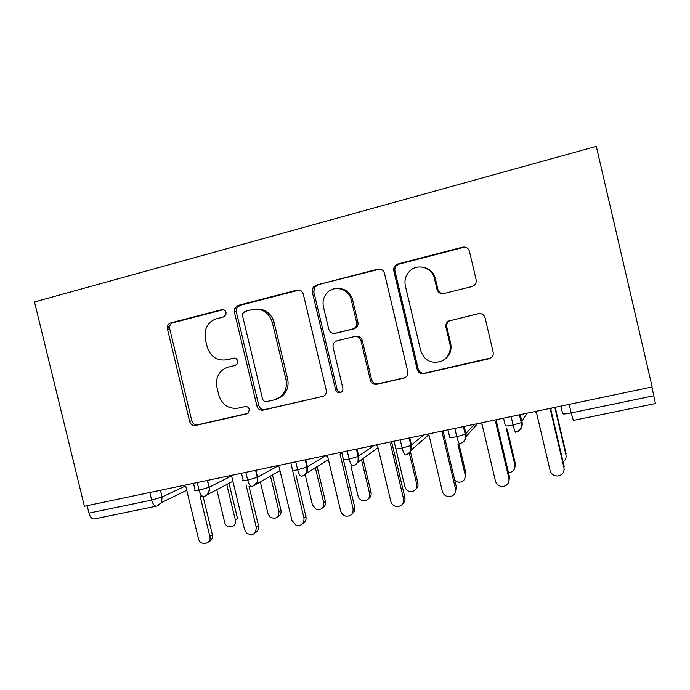 <?xml version="1.0" encoding="UTF-8"?>
<svg xmlns="http://www.w3.org/2000/svg" width="690" height="690" viewBox="0 0 690 690"><rect width="100%" height="100%" fill="white"/><g stroke="black" fill="none" stroke-linecap="round" stroke-linejoin="round"><path stroke-width="1.03" d="M226.018 312.432C225.276 310.267 223.845 309.344 221.732 309.663L170.81 322.877C168.558 323.619 167.351 325.266 167.178 327.81L189.629 421.452C190.656 424.479 192.648 425.825 195.598 425.488L246.787 413.853L248.262 413.094L249.34 409.437C248.598 407.273 247.167 406.324 245.036 406.574L238.335 408.118C228.666 409.274 222.163 404.944 218.834 395.137L216.962 387.383C216.022 383.278 216.41 379.362 218.118 375.636C220.352 371.168 223.793 368.322 228.45 367.08L235.152 365.459L237.282 363.846L237.688 360.982C236.955 358.817 235.523 357.877 233.393 358.162L226.7 359.801C217.057 361.094 210.571 356.825 207.233 347.01L205.361 339.247L205.413 330.467C207.198 324.343 211.002 320.419 216.807 318.685L223.482 316.969L225.906 314.683L226.018 312.432M471.822 286.609L473.599 285.832C475.729 284.271 476.566 282.201 476.109 279.623L469.45 251.332C468.312 248.021 466.009 246.641 462.541 247.175L397.889 263.951L395.422 265.339C393.93 266.883 393.395 268.721 393.818 270.834L417.165 369.392C418.269 372.635 420.503 374.04 423.858 373.626L489.684 358.61C492.453 357.256 493.609 355.057 493.134 352.012L485.122 317.935C483.983 314.631 481.672 313.217 478.205 313.691L448.629 321.048C446.387 322.541 445.499 324.619 445.973 327.276L449.915 344C451.174 351.745 448.397 357.472 441.583 361.172C431.466 364.216 424.514 360.767 420.736 350.813L405.349 285.789C404.185 279.881 405.78 274.836 410.136 270.67C417.985 263.175 432.311 267.694 434.441 278.441L437.02 289.377C438.141 292.646 440.41 294.044 443.825 293.552L471.822 286.609M84.396 506.262L34.5 301.97L596.298 146.375L652.162 386.926L84.396 506.262M303.307 294.173C302.229 291.007 300.107 289.671 296.942 290.145L237.981 305.446L234.557 308.568L234.341 311.949L256.947 406.048C258 409.144 260.061 410.507 263.132 410.145L323.782 396.138C325.887 394.758 326.706 392.774 326.241 390.195L303.307 294.173M316.106 285.168L377.818 269.16C381.13 268.652 383.338 270.014 384.442 273.249L407.747 371.548C408.221 374.403 407.212 376.507 404.728 377.861L376.878 384.304C373.609 384.701 371.427 383.304 370.332 380.104L360.965 340.713C359.861 337.514 357.687 336.134 354.444 336.573L337.022 340.791L334.874 341.895C333.279 343.379 332.701 345.216 333.132 347.406L342.835 388.091C343.163 389.945 342.551 391.351 341.015 392.317C338.445 393.24 336.642 392.377 335.616 389.738L312.26 291.861L313.2 287.152L316.106 285.168L379.043 269.298L377.818 269.16M87.164 505.675L88.984 513.127L151.671 500.103L149.825 492.505M156.164 506.219L94.608 518.88C92.175 519.415 90.304 517.491 88.984 513.127M651.929 386.978L655.431 403.538L573.364 420.417L571.199 412.93L653.965 395.732M206.957 494.851L232.892 481.284M197.254 482.543L199.117 490.245C200.419 494.764 202.067 496.809 204.042 496.377C209.976 495.17 209.518 486.269 209.027 487.304L230.848 476.264M255.671 484.527L280.002 470.701M245.804 472.331L247.693 480.154C248.978 484.742 250.513 486.838 252.29 486.45C256.809 483.164 258.56 480.706 257.517 479.084L257.284 477.316L277.734 466.095M305.903 473.737L328.38 459.566M295.777 461.834L297.675 469.769C298.96 474.418 300.374 476.583 301.927 476.247C304.868 474.841 306.524 473.211 306.886 471.374L306.972 467.027L325.818 455.581M357.722 462.352L378.025 447.689M347.225 451.018L349.149 459.074C350.408 463.792 351.702 466.017 353.021 465.733C355.712 464.715 357.394 463.068 358.067 460.791L358.145 456.435L374.118 445.369M411.171 450.122L428.447 435.123M400.217 439.884L402.158 448.06C403.409 452.847 404.573 455.133 405.642 454.917C408.17 454.046 409.834 452.536 410.636 450.38L410.869 445.516L423.6 434.967M466.121 436.623L477.48 423.643M454.822 428.404L456.789 436.701C458.022 441.574 459.048 443.929 459.859 443.765C465.94 440.919 464.741 438.823 465.319 437.934L465.224 434.26L474.47 424.272M520.89 422.823L521.795 421.15M511.126 416.57L513.11 425.006C514.326 429.948 515.197 432.371 515.741 432.276C521.571 429.767 520.76 427.584 521.33 426.558L521.286 422.642L526.806 413.276M234.298 358.076L228.701 359.438M223.405 309.663L173.087 322.713C170.844 323.455 169.645 325.094 169.464 327.629L191.794 420.762C192.821 423.781 194.804 425.118 197.737 424.773L247.9 413.37M299.089 290.067L239.93 305.377L236.523 308.482L236.308 311.854L258.785 405.427C259.837 408.506 261.889 409.869 264.934 409.506L323.808 396.129M245.157 311.397L242.828 313.407L242.595 315.951L262.467 398.716C263.209 400.89 264.658 401.839 266.814 401.58L274.008 399.933L280.114 397.009C285.401 392.455 287.342 386.581 285.953 379.397L272.291 322.377C268.85 312.372 262.191 308.094 252.324 309.551L245.157 311.397M276.319 399.208L281.839 396.44C287.1 391.911 289.032 386.072 287.644 378.922L285.953 379.397M256.404 309.068C265.288 308.87 271.179 313.251 274.068 322.221L287.644 378.922M380.388 269.135L379.043 269.298M355.048 336.47L355.79 336.332C359.016 335.892 361.18 337.263 362.267 340.446L371.591 379.612C372.678 382.795 374.843 384.183 378.094 383.787L405.22 377.603M317.659 285.22L314.769 287.187L313.829 291.87L337.048 389.203C337.746 391.308 339.17 392.282 341.309 392.144M351.219 299.762C348.985 288.377 333.382 284.522 326.499 293.552C323.42 297.45 322.411 301.858 323.446 306.783L328.785 329.182C329.872 332.356 332.019 333.719 335.228 333.279L352.642 329.027L354.781 327.94C356.42 326.439 357.023 324.567 356.592 322.342L351.219 299.762L352.59 299.727C350.348 292.517 345.587 288.765 338.307 288.472M335.797 333.192L335.228 333.279M352.59 299.727L357.929 322.178C358.36 324.395 357.756 326.249 356.126 327.741L353.996 328.828L336.677 333.054M422.823 267.168C429.309 268.315 433.484 272.102 435.347 278.527L437.917 289.403C438.659 291.913 440.315 293.345 442.894 293.699M441.583 361.172L442.445 360.784C449.225 357.101 451.984 351.408 450.734 343.706L449.915 344M478.886 313.571L449.457 320.885C447.232 322.377 446.352 324.438 446.818 327.086L450.734 343.706M466.319 247.494L463.3 247.451L399.001 264.123L396.552 265.503C395.068 267.039 394.533 268.867 394.956 270.963L418.166 368.96C419.261 372.177 421.487 373.583 424.824 373.169L490.952 357.912M216.781 489.71L224.63 522.192C226.13 529.575 237.386 527.384 235.359 520.079L226.769 484.484M235.359 520.079L237.558 518.682L229.028 483.311M184.014 485.32L185.851 486.588L198.418 538.511C200.031 546.42 212.003 544.143 209.838 536.303L212.356 534.698C212.908 538.209 211.675 540.563 208.639 541.771M203.119 496.49L212.356 534.698M200.074 495.972L209.838 536.303M167.696 325.516L169.369 329.061M260.32 481.887L267.962 513.653L269.98 516.982C275.698 519.665 278.7 517.836 278.976 511.488L280.925 510.126C281.442 513.196 280.39 515.387 277.777 516.689M278.976 511.488L270.471 476.117M280.925 510.126L272.481 474.979M305.075 474.263L312.423 504.908L316.158 509.315C321.359 510.281 323.877 508.073 323.714 502.682L325.404 501.363C325.913 504.252 324.973 506.408 322.584 507.823M323.714 502.682L315.356 467.777M325.404 501.363L317.107 466.673M350.848 465.836L358.032 495.929C358.748 498.422 360.335 500.009 362.802 500.69C367.658 500.931 369.935 498.585 369.624 493.643L371.048 492.367C371.548 495.032 370.737 497.128 368.615 498.637M369.624 493.643L361.508 459.618M371.048 492.367L362.983 458.548M395.853 448.819L404.858 486.709C405.668 489.469 407.488 491.108 410.291 491.625C414.975 491.496 417.131 489.081 416.76 484.371L417.89 483.129C418.364 485.519 417.717 487.502 415.958 489.072M416.76 484.371L409.058 451.95M417.89 483.129L410.248 450.924M229.968 475.66L231.849 476.945L244.545 529.584L246.692 533.163C252.799 536.061 255.99 534.112 256.266 527.315L258.517 525.754C259.069 529.092 257.922 531.438 255.076 532.792M249.021 486.312L258.517 525.754M246.02 484.76L256.266 527.315M277.199 465.733L279.122 467.027L291.939 520.415L295.941 525.159C301.495 526.22 304.187 523.857 303.997 518.078L305.946 516.551C306.498 519.699 305.472 522.019 302.858 523.512M295.958 474.91L305.946 516.551M291.232 464.361L292.448 469.95M292.569 470.442L303.997 518.078M325.749 455.529L327.724 456.84L340.67 510.98C341.429 513.662 343.137 515.37 345.776 516.111C350.977 516.396 353.401 513.886 353.064 508.582L354.703 507.098C355.247 510.005 354.358 512.265 352.047 513.869M341.904 453.002L343.31 459.376M343.404 459.782L354.703 507.098M341.283 452.269L340.084 454.244L353.064 508.582M340.084 454.244L341.817 453.14M375.688 445.033L377.706 446.361L390.781 501.285C391.661 504.252 393.602 506.02 396.621 506.589C401.632 506.469 403.935 503.873 403.538 498.81L404.849 497.378C405.358 499.983 404.651 502.122 402.727 503.804M392.541 441.497L391.834 442.644L404.849 497.378M391.67 441.678L390.428 443.687L403.538 498.81M390.428 443.687L391.834 442.644M454.796 480.464L458.867 482.258C463.464 481.896 465.56 479.429 465.155 474.841L465.983 473.651L464.663 479.024M465.155 474.841L457.841 443.894M465.983 473.651L458.945 443.868M427.067 434.234L429.137 435.571L442.342 491.306C443.308 494.471 445.43 496.283 448.724 496.714C453.649 496.343 455.9 493.695 455.469 488.761L456.435 487.382L454.977 493.203M444.024 430.672L443.291 431.837L456.435 487.382M443.515 430.776L442.23 432.828L455.469 488.761M442.23 432.828L443.291 431.837M508.461 472.598L508.651 472.598C513.222 472.089 515.292 469.571 514.878 465.051L515.387 463.913L514.757 468.329M514.878 465.051L506.081 427.705M515.387 463.913L507.262 429.396M479.955 423.117L482.077 424.471L495.42 481.034C496.446 484.363 498.715 486.2 502.234 486.519C507.15 485.984 509.375 483.285 508.927 478.411L509.522 477.083L508.823 481.887M497.007 419.537L496.248 420.728L509.522 477.083M490.314 358.308L489.684 358.61M496.886 419.563L495.558 421.642L508.927 478.411M495.558 421.642L496.248 420.728M563.075 461.757C565.515 460.127 566.481 457.875 565.973 454.995L566.128 456.797M565.973 454.995L554.812 407.385M566.136 453.908L555.217 407.298M534.414 411.671L536.596 413.043L550.068 470.451C551.155 473.927 553.553 475.781 557.27 476.014C562.203 475.35 564.446 472.598 563.98 467.76L564.153 469.657M550.836 409.567L564.178 466.492M551.853 408.006L550.473 410.127L563.98 467.76M223.112 309.603L221.732 309.663M158.389 505.572L161.477 502.561L156.906 506.072C154.724 506.546 152.982 504.562 151.671 500.103L162.081 497.033L185.153 486.114M569.19 404.366L571.199 412.93C565.852 413.983 562.988 414.233 562.617 413.698L560.849 406.117M160.442 490.28L162.081 497.033L161.477 502.561L186.749 490.297M207.362 480.413L209.027 487.304L199.117 490.245C194.959 491.047 193.631 491.021 195.132 490.159L193.485 483.328M207.5 480.387L209.156 487.235C209.855 491.177 208.596 494.057 205.396 495.886M255.593 470.278L257.284 477.316L247.693 480.154C243.389 480.99 241.871 480.99 243.156 480.162L241.483 473.245M255.904 470.209L257.577 477.161C258.276 481.111 257.008 484.026 253.773 485.907M305.247 459.842L306.972 467.027L297.675 469.769C293.224 470.632 291.516 470.675 292.56 469.89L290.87 462.861M305.713 459.747L307.404 466.794C308.102 470.744 306.817 473.694 303.557 475.634M356.394 449.095L358.145 456.435L349.149 459.074C344.526 459.971 342.611 460.049 343.404 459.307L341.705 452.174M356.989 448.966L358.697 456.125C359.387 460.066 358.101 463.033 354.832 465.043M409.092 438.012L410.869 445.516L402.158 448.06C397.371 448.992 395.241 449.112 395.767 448.414L394.05 441.177M409.791 437.865L411.516 445.136C412.206 449.052 410.921 452.045 407.669 454.115M463.413 426.601L465.224 434.26L456.789 436.701C451.821 437.676 449.457 437.839 449.707 437.193L447.974 429.844M464.189 426.437L465.931 433.812M519.449 414.819L521.286 422.642L513.11 425.006C507.952 426.006 505.347 426.213 505.304 425.627L503.545 418.166M520.269 414.647L522.028 422.142C522.71 425.937 521.485 428.93 518.354 431.147M462.145 442.825C465.362 440.686 466.621 437.676 465.931 433.82M247.486 413.612L246.787 413.853M197.737 424.773L195.598 425.488M191.794 420.762L189.629 421.452M169.628 329.035L167.334 329.234M173.087 322.713L170.81 322.877M323.722 396.172L322.394 396.681M264.934 409.506L263.132 410.145M258.785 405.427L256.947 406.048M236.308 311.854L234.341 311.949M239.93 305.377L237.981 305.446M298.598 290.162L296.942 290.145M274.068 322.221L272.291 322.377M404.763 377.732L403.685 378.215M378.094 383.787L376.878 384.304M371.591 379.612L370.332 380.104M362.267 340.446L360.965 340.713M337.048 389.203L335.616 389.738M313.829 291.87L312.26 291.861M353.996 328.828L352.642 329.027M357.929 322.178L356.592 322.342M437.917 289.403L437.02 289.377M435.347 278.527L434.441 278.441M446.818 327.086L445.973 327.276M450.984 320.272L450.165 320.427M478.869 313.579L478.205 313.691M489.434 358.49L488.839 358.869M424.824 373.169L423.858 373.626M418.166 368.96L417.165 369.392M394.956 270.963L393.818 270.834M399.001 264.123L397.889 263.951M463.3 247.451L462.541 247.175M200.126 495.989L203.162 496.49M250.737 486.562L251.522 486.554M521.683 420.676L521.079 421.771M169.464 327.629L167.178 327.81M236.523 308.482L234.557 308.568M281.839 396.44L280.114 397.009M356.126 327.741L354.781 327.94M314.769 287.187L313.2 287.152M449.457 320.885L448.629 321.048M396.552 265.503L395.422 265.339"/></g></svg>
